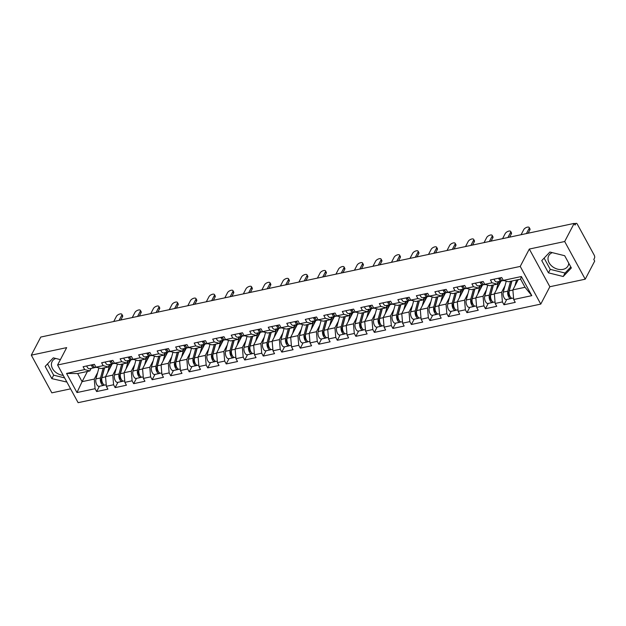 <?xml version="1.0" encoding="UTF-8"?>
<svg xmlns="http://www.w3.org/2000/svg" width="626" height="626" viewBox="0 0 626 626"><rect width="100%" height="100%" fill="white"/><g stroke="black" fill="none" stroke-linecap="round" stroke-linejoin="round"><path stroke-width="0.94" d="M552.328 252.646A10.908 8.122 -152.4 0 0 548.712 255.744A10.908 8.122 -152.4 0 0 551.404 265.714A10.908 8.122 -152.4 0 0 563.048 269.368A10.908 8.122 -152.4 0 0 568.04 265.854A10.908 8.122 -152.4 0 0 568.737 263.17M63.234 375.357A10.908 8.122 27.6 0 1 52.122 361.554A10.908 8.122 27.6 0 1 55.737 358.448M585.224 279.196L564.683 241.519L529.314 249.054L549.855 286.731L585.224 279.196L594.7 261.081L593.8 259.438L594.497 258.115A2.097 1.041 78 0 0 594.246 255.228L577.297 224.139A2.097 1.041 78 0 0 576.21 223.325A2.097 1.041 78 0 0 575.748 223.732L575.059 225.055L574.159 223.404L40.776 337.054L31.3 355.161L51.841 392.846L70.589 388.848M549.855 286.731L540.77 304.095L78.125 402.675L57.584 364.997L520.229 266.418L540.77 304.095M518.203 279.665L512.866 289.877L525.026 287.287L531.795 295.652L521.372 276.535L503.273 280.393L501.716 277.537L490.44 279.939L491.997 282.795L497.154 284.149L498.476 281.622M531.795 295.652L513.696 299.51L515.253 302.366L503.977 304.768L506.739 299.486M504.994 285.769L501.59 292.279L502.42 301.912L503.977 304.768M502.42 301.912L495.182 303.454L496.739 306.31L485.463 308.712L488.225 303.43M486.48 289.713L483.069 296.223L483.906 305.856L485.463 308.712M483.906 305.856L476.66 307.397L478.217 310.253L466.949 312.656L469.711 307.374M467.966 293.657L464.555 300.175L465.392 309.8L466.949 312.656M465.392 309.8L458.146 311.341L459.703 314.197L448.427 316.6L451.19 311.318M449.452 297.6L446.041 304.119L446.87 313.743L448.427 316.6M446.87 313.743L439.632 315.285L441.189 318.141L429.913 320.543L432.676 315.261M430.938 301.544L427.527 308.062L428.356 317.687L429.913 320.543M428.356 317.687L421.118 319.229L422.675 322.085L411.399 324.487L414.162 319.205M412.417 305.488L409.013 312.006L409.842 321.631L411.399 324.487M409.842 321.631L402.604 323.173L404.161 326.029L392.885 328.439L395.648 323.157M393.903 309.44L390.499 315.95L391.328 325.583L392.885 328.439M391.328 325.583L384.09 327.124L385.647 329.98L374.371 332.383L377.134 327.101M375.389 313.383L371.977 319.894L372.814 329.526L374.371 332.383M372.814 329.526L365.568 331.068L367.126 333.924L355.858 336.326L358.62 331.044M356.875 317.327L353.463 323.845L354.3 333.47L355.858 336.326M354.3 333.47L347.054 335.012L348.612 337.868L337.336 340.27L340.098 334.988M338.361 321.271L334.949 327.789L335.779 337.414L337.336 340.27M335.779 337.414L328.54 338.956L330.098 341.812L318.822 344.214L321.584 338.932M319.839 325.215L316.435 331.733L317.265 341.358L318.822 344.214M317.265 341.358L310.026 342.899L311.584 345.755L300.308 348.158L303.07 342.876M301.325 329.159L297.921 335.677L298.751 345.302L300.308 348.158M298.751 345.302L291.513 346.843L293.07 349.699L281.794 352.102L284.556 346.827M282.811 333.11L279.407 339.621L280.237 349.245L281.794 352.102M280.237 349.245L272.999 350.795L274.556 353.651L263.28 356.053L266.042 350.771M264.297 337.054L260.885 343.564L261.723 353.197L263.28 356.053M261.723 353.197L254.477 354.739L256.034 357.595L244.758 359.997L247.528 354.715M245.783 340.998L242.372 347.508L243.201 357.141L244.758 359.997M243.201 357.141L235.963 358.682L237.52 361.538L226.244 363.941L229.006 358.659M227.269 344.942L223.858 351.46L224.687 361.085L226.244 363.941M224.687 361.085L217.449 362.626L219.006 365.482L207.73 367.885L210.493 362.603M208.748 348.885L205.344 355.404L206.173 365.028L207.73 367.885M206.173 365.028L198.935 366.57L200.492 369.426L189.216 371.828L191.979 366.546M190.234 352.829L186.83 359.347L187.659 368.972L189.216 371.828M187.659 368.972L180.421 370.514L181.978 373.37L170.702 375.772L173.465 370.49M171.72 356.781L168.316 363.291L169.145 372.916L170.702 375.772M169.145 372.916L161.907 374.465L163.464 377.321L152.188 379.724L154.951 374.442M153.206 360.725L149.794 367.235L150.631 376.868L152.188 379.724M150.631 376.868L143.385 378.409L144.942 381.265L133.667 383.668L136.437 378.386M134.692 364.668L131.28 371.179L132.109 380.811L133.667 383.668M132.109 380.811L124.871 382.353L126.429 385.209L115.153 387.611L117.915 382.329M116.178 368.612L112.766 375.13L113.596 384.755L115.153 387.611M113.596 384.755L106.357 386.297L107.915 389.153L96.639 391.555L99.401 386.273M97.656 372.556L94.252 379.074L95.082 388.699L96.639 391.555M95.082 388.699L76.982 392.557L66.559 373.44L84.659 369.583L89.815 370.944L91.138 368.417M491.997 282.795L484.759 284.337L483.202 281.481L471.926 283.883L473.483 286.739L466.245 288.281L464.688 285.425L453.412 287.827L454.969 290.683L447.731 292.225L446.174 289.368L434.898 291.771L436.455 294.627L429.209 296.176L427.652 293.32L416.376 295.722L417.933 298.579L410.695 300.12L409.138 297.264L397.862 299.666L399.419 302.522L392.181 304.064L390.624 301.208L379.348 303.61L380.905 306.466L373.667 308.008L372.11 305.152L360.834 307.554L362.391 310.41L355.153 311.951L353.596 309.095L342.32 311.498L343.877 314.354L336.631 315.895L335.074 313.039L323.806 315.441L325.363 318.298L318.118 319.839L316.56 316.983L305.285 319.393L306.842 322.241L299.604 323.791L298.046 320.935L286.771 323.337L288.328 326.193L281.09 327.734L279.532 324.878L268.257 327.281L269.814 330.137L262.576 331.678L261.019 328.822L249.743 331.224L251.3 334.081L244.062 335.622L242.505 332.766L231.229 335.168L232.786 338.024L225.54 339.566L223.983 336.71L212.715 339.112L214.272 341.968L207.026 343.51L205.469 340.654L194.193 343.056L195.75 345.912L188.512 347.461L186.955 344.605L175.679 347.007L177.236 349.864L169.998 351.405L168.441 348.549L157.165 350.951L158.722 353.807L151.484 355.349L149.927 352.493L138.651 354.895L140.208 357.751L132.97 359.293L131.413 356.437L120.137 358.839L121.694 361.695L114.448 363.236L112.891 360.38L101.623 362.783L103.18 365.639L95.934 367.18L94.377 364.324L83.102 366.726L84.659 369.583M501.011 281.082L494.344 293.821L501.59 292.279M497.154 284.149L489.915 285.699L484.759 284.337M494.344 293.821L495.182 303.454M482.497 285.033L475.83 297.773L483.069 296.223M473.483 286.739L478.64 288.101L479.962 285.573M478.64 288.101L471.401 289.642L466.245 288.281M475.83 297.773L476.66 307.397M463.983 288.977L457.316 301.716L464.555 300.175M454.969 290.683L460.126 292.045L461.448 289.517M460.126 292.045L452.888 293.586L447.731 292.225M457.316 301.716L458.146 311.341M445.462 292.921L438.803 305.66L446.041 304.119M436.455 294.627L441.612 295.988L442.934 293.461M441.612 295.988L434.366 297.53L429.209 296.176M438.803 305.66L439.632 315.285M426.948 296.865L420.289 309.604L427.527 308.062M417.933 298.579L423.098 299.932L424.412 297.405M423.098 299.932L415.852 301.474L410.695 300.12M420.289 309.604L421.118 319.229M408.434 300.809L401.775 313.548L409.013 312.006M399.419 302.522L404.576 303.876L405.898 301.349M404.576 303.876L397.338 305.418L392.181 304.064M401.775 313.548L402.604 323.173M389.92 304.752L383.253 317.492L390.499 315.95M380.905 306.466L386.062 307.82L387.384 305.292M386.062 307.82L378.824 309.361L373.667 308.008M383.253 317.492L384.09 327.124M371.406 308.704L364.739 321.435L371.977 319.894M362.391 310.41L367.548 311.771L368.87 309.244M367.548 311.771L360.31 313.313L355.153 311.951M364.739 321.435L365.568 331.068M352.892 312.648L346.225 325.387L353.463 323.845M343.877 314.354L349.034 315.715L350.357 313.188M349.034 315.715L341.796 317.257L336.631 315.895M346.225 325.387L347.054 335.012M334.37 316.592L327.711 329.331L334.949 327.789M325.363 318.298L330.52 319.659L331.843 317.132M330.52 319.659L323.274 321.201L318.118 319.839M327.711 329.331L328.54 338.956M315.856 320.535L309.197 333.275L316.435 331.733M306.842 322.241L312.006 323.603L313.321 321.075M312.006 323.603L304.76 325.144L299.604 323.791M309.197 333.275L310.026 342.899M297.342 324.479L290.683 337.218L297.921 335.677M288.328 326.193L293.484 327.547L294.807 325.019M293.484 327.547L286.246 329.088L281.09 327.734M290.683 337.218L291.513 346.843M278.828 328.423L272.161 341.162L279.407 339.621M269.814 330.137L274.97 331.49L276.293 328.963M274.97 331.49L267.732 333.032L262.576 331.678M272.161 341.162L272.999 350.795M260.314 332.375L253.647 345.106L260.885 343.564M251.3 334.081L256.457 335.434L257.779 332.915M256.457 335.434L249.218 336.984L244.062 335.622M253.647 345.106L254.477 354.739M241.8 336.318L235.133 349.058L242.372 347.508M232.786 338.024L237.943 339.386L239.265 336.858M237.943 339.386L230.704 340.927L225.54 339.566M235.133 349.058L235.963 358.682M223.279 340.262L216.619 353.001L223.858 351.46M214.272 341.968L219.429 343.33L220.751 340.802M219.429 343.33L212.183 344.871L207.026 343.51M216.619 353.001L217.449 362.626M204.765 344.206L198.106 356.945L205.344 355.404M195.75 345.912L200.907 347.274L202.229 344.746M200.907 347.274L193.669 348.815L188.512 347.461M198.106 356.945L198.935 366.57M186.251 348.15L179.584 360.889L186.83 359.347M177.236 349.864L182.393 351.217L183.715 348.69M182.393 351.217L175.155 352.759L169.998 351.405M179.584 360.889L180.421 370.514M167.737 352.094L161.07 364.833L168.316 363.291M158.722 353.807L163.879 355.161L165.201 352.634M163.879 355.161L156.641 356.703L151.484 355.349M161.07 364.833L161.907 374.465M149.223 356.045L142.556 368.777L149.794 367.235M140.208 357.751L145.365 359.105L146.687 356.585M145.365 359.105L138.127 360.654L132.97 359.293M142.556 368.777L143.385 378.409M130.709 359.989L124.042 372.728L131.28 371.179M121.694 361.695L126.851 363.057L128.174 360.529M126.851 363.057L119.613 364.598L114.448 363.236M124.042 372.728L124.871 382.353M112.187 363.933L105.528 376.672L112.766 375.13M103.18 365.639L108.337 367L109.66 364.473M108.337 367L101.091 368.542L95.934 367.18M105.528 376.672L106.357 386.297M87.429 371.453L82.084 381.664L94.252 379.074M89.815 370.944L77.655 373.534L82.084 381.664L76.982 392.557M66.559 373.44L77.655 373.534M564.683 241.519L574.159 223.404M529.314 249.054L520.229 266.418M57.584 364.997L66.669 347.626L31.3 355.161M525.026 287.287L520.597 279.157L508.429 281.747L503.273 280.393M512.866 289.877L513.696 299.51M521.372 276.535L520.597 279.157M60.401 359.614L53.296 357.845L45.182 366.406L51.848 378.644L66.888 382.063M548.439 272.834L563.228 276.512L571.35 267.951L564.675 255.713L549.886 252.035L541.764 260.596L548.439 272.834L550.262 269.36L565.051 273.046L570.81 266.966M47.537 363.917L53.672 375.17L64.619 377.893M53.672 375.17L51.848 378.644M544.127 258.108L550.262 269.36M565.051 273.046L563.228 276.512M121.859 314.291L122.641 315.723A3.146 1.401 151.4 0 1 122.547 316.654L121.773 315.23A3.146 1.401 -28.6 0 0 121.859 314.291A3.146 1.401 -28.6 0 0 119.261 314.182A3.146 1.401 -28.6 0 0 116.428 316.365L113.744 321.506M91.279 364.989A4.617 2.293 78 0 0 94.127 367.783A4.617 2.293 78 0 0 94.769 367.415L94.792 367.392M86.709 365.96A4.617 2.293 78 0 0 89.557 368.753L94.127 367.783M93.313 365.96L93.297 365.96A2.794 1.385 -102 0 1 92.225 364.786M122.547 316.654L120.802 320.003M92.703 364.684A4.617 2.293 78 0 0 95.551 367.478L96.381 367.298M121.773 315.23L119.081 320.371M101.279 380.373L101.741 379.497M106.232 384.818L105.129 385.053A4.617 2.293 -102 0 1 102.453 382.674A4.617 2.293 -102 0 1 101.921 377.619L104.605 367.791M107.531 372.83L109.824 364.434M111.092 364.168L110.035 368.049M104.37 384.974A4.617 2.293 -102 0 1 103.705 385.358A4.617 2.293 -102 0 1 101.029 382.971A4.617 2.293 -102 0 1 100.496 377.924L103.18 368.096M103.705 385.358L99.143 386.328A4.617 2.293 -102 0 1 96.459 383.949A4.617 2.293 -102 0 1 95.934 378.902L98.908 367.963M104.448 367.83L101.389 379.074A2.794 1.385 78 0 0 102.899 383.542M140.381 310.347L141.155 311.779A3.146 1.401 151.4 0 1 141.061 312.71L140.287 311.286A3.146 1.401 -28.6 0 0 140.381 310.347A3.146 1.401 -28.6 0 0 137.775 310.238A3.146 1.401 -28.6 0 0 134.942 312.421L132.258 317.562M109.8 361.045A4.617 2.293 78 0 0 112.641 363.839A4.617 2.293 78 0 0 113.283 363.471L113.306 363.448M105.231 362.016A4.617 2.293 78 0 0 108.071 364.809L112.641 363.839M111.827 362.008L111.819 362.016A2.794 1.385 -102 0 1 110.739 360.842M141.061 312.71L139.316 316.06M111.225 360.74A4.617 2.293 78 0 0 114.065 363.534L114.894 363.354M140.287 311.286L137.595 316.427M158.894 306.404L159.669 307.828A3.146 1.401 151.4 0 1 159.583 308.767L158.801 307.343A3.146 1.401 -28.6 0 0 158.894 306.404A3.146 1.401 -28.6 0 0 156.289 306.294A3.146 1.401 -28.6 0 0 153.456 308.477L150.772 313.618M128.314 357.094A4.617 2.293 78 0 0 131.155 359.887A4.617 2.293 78 0 0 131.796 359.527L131.82 359.504M123.745 358.072A4.617 2.293 78 0 0 126.585 360.866L131.155 359.887M130.349 358.072A2.794 1.385 -102 0 1 129.261 356.898M159.583 308.767L157.83 312.116M129.739 356.797A4.617 2.293 78 0 0 132.579 359.59L133.408 359.41M158.801 307.343L156.109 312.476M177.408 302.46L178.183 303.884A3.146 1.401 151.4 0 1 178.097 304.823L177.314 303.391A3.146 1.401 -28.6 0 0 177.408 302.46A3.146 1.401 -28.6 0 0 174.803 302.35A3.146 1.401 -28.6 0 0 171.978 304.533L169.286 309.674M146.828 353.15A4.617 2.293 78 0 0 149.669 355.944A4.617 2.293 78 0 0 150.318 355.576L150.334 355.56M142.258 354.128A4.617 2.293 78 0 0 145.099 356.922L149.669 355.944M148.847 354.12L148.855 354.12A2.794 1.385 -102 0 1 147.775 352.954M178.097 304.823L176.344 308.164M148.252 352.853A4.617 2.293 78 0 0 151.093 355.638L151.93 355.466M177.314 303.391L174.631 308.532M195.922 298.516L196.705 299.94A3.146 1.401 151.4 0 1 196.611 300.879L195.828 299.447A3.146 1.401 -28.6 0 0 195.922 298.516A3.146 1.401 -28.6 0 0 193.317 298.399A3.146 1.401 -28.6 0 0 190.492 300.59L187.8 305.723M165.342 349.206A4.617 2.293 78 0 0 168.191 352A4.617 2.293 78 0 0 168.832 351.632L168.848 351.616M160.772 350.184A4.617 2.293 78 0 0 163.621 352.978L168.191 352M167.377 350.177L167.361 350.177A2.794 1.385 -102 0 1 166.289 349.003M196.611 300.879L194.858 304.22M166.766 348.901A4.617 2.293 78 0 0 169.615 351.695L170.444 351.522M195.828 299.447L193.144 304.588M214.436 294.564L215.219 295.996A3.146 1.401 151.4 0 1 215.125 296.935L214.35 295.503A3.146 1.401 -28.6 0 0 214.436 294.564A3.146 1.401 -28.6 0 0 211.831 294.455A3.146 1.401 -28.6 0 0 209.006 296.646L206.314 301.779M183.856 345.262A4.617 2.293 78 0 0 186.704 348.056A4.617 2.293 78 0 0 187.346 347.688L187.362 347.673M179.286 346.233A4.617 2.293 78 0 0 182.135 349.026L186.704 348.056M185.891 346.241A2.794 1.385 -102 0 1 184.803 345.059M215.125 296.935L213.372 300.277M185.28 344.957A4.617 2.293 78 0 0 188.129 347.751L188.958 347.579M214.35 295.503L211.658 300.644M119.793 376.429L120.255 375.553M124.746 380.874L123.651 381.109A4.617 2.293 -102 0 1 120.967 378.73A4.617 2.293 -102 0 1 120.442 373.675L123.119 363.847M126.053 368.886L128.338 360.49M129.613 360.224L128.549 364.105M122.884 381.023A4.617 2.293 -102 0 1 122.226 381.414A4.617 2.293 -102 0 1 119.543 379.027A4.617 2.293 -102 0 1 119.018 373.98L121.694 364.152M122.226 381.414L117.657 382.384A4.617 2.293 -102 0 1 114.973 380.005A4.617 2.293 -102 0 1 114.448 374.951L117.43 364.019M122.97 363.878L119.902 375.13A2.794 1.385 78 0 0 121.413 379.599M138.315 372.486L138.769 371.609M143.26 376.93L142.165 377.165A4.617 2.293 -102 0 1 139.481 374.778A4.617 2.293 -102 0 1 138.956 369.731L141.632 359.903M144.567 364.942L146.852 356.546M148.127 356.272L147.071 360.161M141.398 377.079A4.617 2.293 -102 0 1 140.74 377.47A4.617 2.293 -102 0 1 138.056 375.084A4.617 2.293 -102 0 1 137.532 370.036L140.208 360.208M140.74 377.47L136.171 378.44A4.617 2.293 -102 0 1 133.487 376.062A4.617 2.293 -102 0 1 132.962 371.007L135.944 360.075M141.484 359.934L138.416 371.187A2.794 1.385 78 0 0 139.934 375.655M156.829 368.534L157.282 367.665M161.774 372.986L160.679 373.221A4.617 2.293 -102 0 1 158.002 370.835A4.617 2.293 -102 0 1 157.47 365.787L160.146 355.959M163.081 360.999L165.366 352.602M166.641 352.328L165.585 356.21M159.92 373.135A4.617 2.293 -102 0 1 159.254 373.519A4.617 2.293 -102 0 1 156.578 371.14A4.617 2.293 -102 0 1 156.046 366.093L158.722 356.264M159.254 373.519L154.685 374.497A4.617 2.293 -102 0 1 152.008 372.11A4.617 2.293 -102 0 1 151.476 367.063L154.458 356.131M159.998 355.991L156.93 367.243A2.794 1.385 78 0 0 158.448 371.703M175.343 364.59L175.796 363.714M180.288 369.043L179.192 369.27A4.617 2.293 -102 0 1 176.516 366.891A4.617 2.293 -102 0 1 175.984 361.844L178.668 352.015M181.595 357.055L183.887 348.659M185.155 348.385L184.099 352.266M178.433 369.191A4.617 2.293 -102 0 1 177.768 369.575A4.617 2.293 -102 0 1 175.092 367.196A4.617 2.293 -102 0 1 174.56 362.149L177.244 352.321M177.768 369.575L173.199 370.553A4.617 2.293 -102 0 1 170.522 368.166A4.617 2.293 -102 0 1 169.99 363.119L172.972 352.188M178.512 352.047L175.444 363.299A2.794 1.385 78 0 0 176.962 367.759M193.857 360.646L194.318 359.77M198.81 365.091L197.706 365.326A4.617 2.293 -102 0 1 195.03 362.947A4.617 2.293 -102 0 1 194.498 357.9L197.182 348.072M200.109 353.103L202.401 344.715M203.669 344.441L202.613 348.322M196.947 365.248A4.617 2.293 -102 0 1 196.282 365.631A4.617 2.293 -102 0 1 193.606 363.252A4.617 2.293 -102 0 1 193.074 358.197L195.758 348.369M196.282 365.631L191.713 366.609A4.617 2.293 -102 0 1 189.036 364.222A4.617 2.293 -102 0 1 188.504 359.175L191.486 348.244M197.026 348.103L193.958 359.347A2.794 1.385 78 0 0 195.476 363.816M232.95 290.62L233.733 292.052A3.146 1.401 151.4 0 1 233.639 292.984L232.864 291.56A3.146 1.401 -28.6 0 0 232.95 290.62A3.146 1.401 -28.6 0 0 230.352 290.511A3.146 1.401 -28.6 0 0 227.52 292.694L224.836 297.835M202.37 341.319A4.617 2.293 78 0 0 205.218 344.112A4.617 2.293 78 0 0 205.86 343.744L205.884 343.729M197.8 342.289A4.617 2.293 78 0 0 200.649 345.082L205.218 344.112M204.412 342.297A2.794 1.385 -102 0 1 203.317 341.115M233.639 292.984L231.894 296.333M203.794 341.014A4.617 2.293 78 0 0 206.643 343.807L207.472 343.627M232.864 291.56L230.172 296.701M212.37 356.703L212.832 355.826M217.324 361.147L216.228 361.382A4.617 2.293 -102 0 1 213.544 359.003A4.617 2.293 -102 0 1 213.02 353.948L215.696 344.12M218.623 349.159L220.915 340.763M222.183 340.497L221.127 344.378M215.461 361.304A4.617 2.293 -102 0 1 214.796 361.687A4.617 2.293 -102 0 1 212.12 359.308A4.617 2.293 -102 0 1 211.596 354.253L214.272 344.425M214.796 361.687L210.234 362.657A4.617 2.293 -102 0 1 207.55 360.279A4.617 2.293 -102 0 1 207.026 355.232L210 344.292M215.54 344.159L212.48 355.404A2.794 1.385 78 0 0 213.99 359.872M251.472 286.677L252.247 288.109A3.146 1.401 151.4 0 1 252.153 289.04L251.378 287.616A3.146 1.401 -28.6 0 0 251.472 286.677A3.146 1.401 -28.6 0 0 248.866 286.567A3.146 1.401 -28.6 0 0 246.034 288.75L243.35 293.891M220.892 337.375A4.617 2.293 78 0 0 223.732 340.168A4.617 2.293 78 0 0 224.374 339.801L224.398 339.777M216.322 338.345A4.617 2.293 78 0 0 219.163 341.139L223.732 340.168M222.911 338.345L222.919 338.345A2.794 1.385 -102 0 1 221.831 337.171M252.153 289.04L250.408 292.389M222.316 337.07A4.617 2.293 78 0 0 225.157 339.863L225.986 339.683M251.378 287.616L248.686 292.757M230.884 352.759L231.346 351.882M235.838 357.203L234.742 357.438A4.617 2.293 -102 0 1 232.058 355.059A4.617 2.293 -102 0 1 231.534 350.004L234.21 340.176M237.144 345.216L239.429 336.819M240.705 336.553L239.641 340.434M233.975 357.352A4.617 2.293 -102 0 1 233.318 357.743A4.617 2.293 -102 0 1 230.634 355.357A4.617 2.293 -102 0 1 230.11 350.31L232.786 340.481M233.318 357.743L228.748 358.714A4.617 2.293 -102 0 1 226.064 356.335A4.617 2.293 -102 0 1 225.54 351.288L228.521 340.348M234.061 340.208L230.994 351.46A2.794 1.385 78 0 0 232.504 355.928M269.986 282.733L270.761 284.157A3.146 1.401 151.4 0 1 270.675 285.096L269.892 283.672A3.146 1.401 -28.6 0 0 269.986 282.733A3.146 1.401 -28.6 0 0 267.38 282.623A3.146 1.401 -28.6 0 0 264.555 284.807L261.864 289.948M239.406 333.423A4.617 2.293 78 0 0 242.246 336.217A4.617 2.293 78 0 0 242.888 335.857L242.911 335.833M234.836 334.401A4.617 2.293 78 0 0 237.677 337.195L242.246 336.217M241.433 334.394L241.425 334.401A2.794 1.385 -102 0 1 240.353 333.228M270.675 285.096L268.922 288.445M240.83 333.126A4.617 2.293 78 0 0 243.67 335.919L244.5 335.739M269.892 283.672L267.2 288.805M249.406 348.815L249.86 347.939M254.352 353.26L253.256 353.494A4.617 2.293 -102 0 1 250.572 351.108A4.617 2.293 -102 0 1 250.048 346.061L252.724 336.232M255.658 341.272L257.943 332.875M259.219 332.602L258.162 336.491M252.489 353.408A4.617 2.293 -102 0 1 251.832 353.8A4.617 2.293 -102 0 1 249.148 351.413A4.617 2.293 -102 0 1 248.624 346.366L251.3 336.538M251.832 353.8L247.262 354.77A4.617 2.293 -102 0 1 244.578 352.391A4.617 2.293 -102 0 1 244.054 347.336L247.035 336.405M252.575 336.264L249.508 347.516A2.794 1.385 78 0 0 251.026 351.984M288.5 278.789L289.275 280.213A3.146 1.401 151.4 0 1 289.189 281.152L288.406 279.72A3.146 1.401 -28.6 0 0 288.5 278.789A3.146 1.401 -28.6 0 0 285.894 278.68A3.146 1.401 -28.6 0 0 283.069 280.863L280.378 286.004M257.92 329.479A4.617 2.293 78 0 0 260.76 332.273A4.617 2.293 78 0 0 261.41 331.905L261.425 331.89M253.35 330.458A4.617 2.293 78 0 0 256.19 333.251L260.76 332.273M259.946 330.45L259.939 330.458A2.794 1.385 -102 0 1 258.867 329.284M289.189 281.152L287.436 284.494M259.344 329.182A4.617 2.293 78 0 0 262.184 331.976L263.022 331.796M288.406 279.72L285.722 284.861M267.92 344.863L268.374 343.995M272.866 349.316L271.77 349.551A4.617 2.293 -102 0 1 269.094 347.164A4.617 2.293 -102 0 1 268.562 342.117L271.238 332.289M274.172 337.328L276.457 328.932M277.733 328.658L276.676 332.547M271.011 349.464A4.617 2.293 -102 0 1 270.346 349.848A4.617 2.293 -102 0 1 267.67 347.469A4.617 2.293 -102 0 1 267.138 342.422L269.814 332.594M270.346 349.848L265.776 350.826A4.617 2.293 -102 0 1 263.1 348.439A4.617 2.293 -102 0 1 262.568 343.392L265.549 332.461M271.089 332.32L268.022 343.572A2.794 1.385 78 0 0 269.54 348.033M307.014 274.845L307.796 276.269A3.146 1.401 151.4 0 1 307.702 277.208L306.92 275.776A3.146 1.401 -28.6 0 0 307.014 274.845A3.146 1.401 -28.6 0 0 304.408 274.728A3.146 1.401 -28.6 0 0 301.583 276.919L298.892 282.052M276.434 325.536A4.617 2.293 78 0 0 279.282 328.329A4.617 2.293 78 0 0 279.924 327.961L279.939 327.946M271.864 326.514A4.617 2.293 78 0 0 274.712 329.307L279.282 328.329M278.468 326.506L278.453 326.506A2.794 1.385 -102 0 1 277.381 325.332M307.702 277.208L305.95 280.55M277.858 325.23A4.617 2.293 78 0 0 280.706 328.024L281.536 327.852M306.92 275.776L304.236 280.918M286.434 340.92L286.888 340.043M291.38 345.372L290.284 345.599A4.617 2.293 -102 0 1 287.608 343.22A4.617 2.293 -102 0 1 287.076 338.173L289.76 328.345M292.686 333.384L294.979 324.988M296.247 324.714L295.19 328.595M289.525 345.521A4.617 2.293 -102 0 1 288.86 345.904A4.617 2.293 -102 0 1 286.184 343.525A4.617 2.293 -102 0 1 285.652 338.478L288.336 328.65M288.86 345.904L284.29 346.882A4.617 2.293 -102 0 1 281.614 344.496A4.617 2.293 -102 0 1 281.082 339.449L284.063 328.517M289.603 328.376L286.536 339.628A2.794 1.385 78 0 0 288.054 344.089M325.528 270.894L326.31 272.326A3.146 1.401 151.4 0 1 326.216 273.265L325.442 271.833A3.146 1.401 -28.6 0 0 325.528 270.894A3.146 1.401 -28.6 0 0 322.922 270.784A3.146 1.401 -28.6 0 0 320.097 272.975L317.405 278.108M294.948 321.592A4.617 2.293 78 0 0 297.796 324.385A4.617 2.293 78 0 0 298.438 324.018L298.453 324.002M290.378 322.562A4.617 2.293 78 0 0 293.226 325.356L297.796 324.385M296.982 322.57A2.794 1.385 -102 0 1 295.895 321.388M326.216 273.265L324.464 276.606M296.372 321.287A4.617 2.293 78 0 0 299.22 324.08L300.05 323.908M325.442 271.833L322.75 276.974M304.948 336.976L305.41 336.099M309.901 341.42L308.798 341.655A4.617 2.293 -102 0 1 306.122 339.276A4.617 2.293 -102 0 1 305.59 334.229L308.274 324.401M311.2 329.433L313.493 321.044M314.761 320.77L313.704 324.651M308.039 341.577A4.617 2.293 -102 0 1 307.374 341.96A4.617 2.293 -102 0 1 304.698 339.582A4.617 2.293 -102 0 1 304.166 334.527L306.85 324.698M307.374 341.96L302.804 342.938A4.617 2.293 -102 0 1 300.128 340.552A4.617 2.293 -102 0 1 299.596 335.505L302.577 324.573M308.117 324.432L305.05 335.677A2.794 1.385 78 0 0 306.568 340.145M344.042 266.95L344.824 268.382A3.146 1.401 151.4 0 1 344.73 269.313L343.956 267.889A3.146 1.401 -28.6 0 0 344.042 266.95A3.146 1.401 -28.6 0 0 341.444 266.84A3.146 1.401 -28.6 0 0 338.611 269.024L335.927 274.165M313.462 317.648A4.617 2.293 78 0 0 316.31 320.442A4.617 2.293 78 0 0 316.952 320.074L316.975 320.058M308.892 318.618A4.617 2.293 78 0 0 311.74 321.412L316.31 320.442M315.481 318.618L315.496 318.618A2.794 1.385 -102 0 1 314.409 317.445M344.73 269.313L342.985 272.662M314.886 317.343A4.617 2.293 78 0 0 317.734 320.136L318.564 319.956M343.956 267.889L341.264 273.03M323.462 333.032L323.924 332.156M328.415 337.477L327.32 337.711A4.617 2.293 -102 0 1 324.636 335.333A4.617 2.293 -102 0 1 324.111 330.278L326.788 320.449M329.714 325.489L332.007 317.092M333.282 316.826L332.218 320.708M326.553 337.633A4.617 2.293 -102 0 1 325.896 338.017A4.617 2.293 -102 0 1 323.212 335.638A4.617 2.293 -102 0 1 322.687 330.583L325.363 320.755M325.896 338.017L321.326 338.987A4.617 2.293 -102 0 1 318.642 336.608A4.617 2.293 -102 0 1 318.118 331.561L321.091 320.629M326.639 320.489L323.572 331.733A2.794 1.385 78 0 0 325.082 336.201M362.564 263.006L363.338 264.438A3.146 1.401 151.4 0 1 363.244 265.369L362.47 263.945A3.146 1.401 -28.6 0 0 362.564 263.006A3.146 1.401 -28.6 0 0 359.958 262.897A3.146 1.401 -28.6 0 0 357.125 265.08L354.441 270.221M331.983 313.704A4.617 2.293 78 0 0 334.824 316.498A4.617 2.293 78 0 0 335.466 316.13L335.489 316.107M327.414 314.675A4.617 2.293 78 0 0 330.254 317.468L334.824 316.498M334.01 314.675L334.002 314.675A2.794 1.385 -102 0 1 332.93 313.501M363.244 265.369L361.499 268.718M333.408 313.399A4.617 2.293 78 0 0 336.248 316.193L337.078 316.013M362.47 263.945L359.778 269.086M341.984 329.088L342.438 328.212M346.929 333.533L345.834 333.768A4.617 2.293 -102 0 1 343.15 331.389A4.617 2.293 -102 0 1 342.625 326.334L345.302 316.506M348.236 321.545L350.521 313.149M351.796 312.883L350.732 316.764M345.067 333.681A4.617 2.293 -102 0 1 344.41 334.073A4.617 2.293 -102 0 1 341.726 331.686A4.617 2.293 -102 0 1 341.201 326.639L343.877 316.811M344.41 334.073L339.84 335.043A4.617 2.293 -102 0 1 337.156 332.664A4.617 2.293 -102 0 1 336.631 327.617L339.613 316.678M345.153 316.537L342.086 327.789A2.794 1.385 78 0 0 343.596 332.257M381.077 259.062L381.852 260.486A3.146 1.401 151.4 0 1 381.766 261.425L380.984 260.001A3.146 1.401 -28.6 0 0 381.077 259.062A3.146 1.401 -28.6 0 0 378.472 258.953A3.146 1.401 -28.6 0 0 375.647 261.136L372.955 266.277M350.497 309.76A4.617 2.293 78 0 0 353.338 312.546A4.617 2.293 78 0 0 353.98 312.186L354.003 312.163M345.928 310.731A4.617 2.293 78 0 0 348.768 313.524L353.338 312.546M352.524 310.723L352.516 310.731A2.794 1.385 -102 0 1 351.444 309.557M381.766 261.425L380.013 264.775M351.922 309.455A4.617 2.293 78 0 0 354.762 312.249L355.591 312.069M380.984 260.001L378.3 265.134M360.498 325.144L360.952 324.268M365.443 329.589L364.348 329.824A4.617 2.293 -102 0 1 361.664 327.437A4.617 2.293 -102 0 1 361.139 322.39L363.816 312.562M366.75 317.601L369.035 309.205M370.31 308.931L369.254 312.82M363.581 329.738A4.617 2.293 -102 0 1 362.923 330.129A4.617 2.293 -102 0 1 360.24 327.742A4.617 2.293 -102 0 1 359.715 322.695L362.391 312.867M362.923 330.129L358.354 331.099A4.617 2.293 -102 0 1 355.67 328.72A4.617 2.293 -102 0 1 355.145 323.665L358.127 312.734M363.667 312.593L360.599 323.845A2.794 1.385 78 0 0 362.118 328.314M399.591 255.118L400.366 256.543A3.146 1.401 151.4 0 1 400.28 257.482L399.498 256.05A3.146 1.401 -28.6 0 0 399.591 255.118A3.146 1.401 -28.6 0 0 396.986 255.009A3.146 1.401 -28.6 0 0 394.161 257.192L391.469 262.333M369.011 305.809A4.617 2.293 78 0 0 371.852 308.602A4.617 2.293 78 0 0 372.501 308.235L372.517 308.219M364.442 306.787A4.617 2.293 78 0 0 367.282 309.58L371.852 308.602M371.046 306.787A2.794 1.385 -102 0 1 369.958 305.613M400.28 257.482L398.527 260.823M370.435 305.511A4.617 2.293 78 0 0 373.276 308.305L374.113 308.125M399.498 256.05L396.814 261.191M379.012 321.193L379.466 320.324M383.957 325.645L382.862 325.88A4.617 2.293 -102 0 1 380.185 323.493A4.617 2.293 -102 0 1 379.653 318.446L382.329 308.618M385.264 313.657L387.549 305.261M388.824 304.987L387.768 308.876M382.103 325.794A4.617 2.293 -102 0 1 381.437 326.177A4.617 2.293 -102 0 1 378.761 323.798A4.617 2.293 -102 0 1 378.229 318.751L380.905 308.923M381.437 326.177L376.868 327.155A4.617 2.293 -102 0 1 374.191 324.769A4.617 2.293 -102 0 1 373.659 319.722L376.641 308.79M382.181 308.649L379.113 319.902A2.794 1.385 78 0 0 380.631 324.37M418.105 251.175L418.888 252.599A3.146 1.401 151.4 0 1 418.794 253.538L418.012 252.106A3.146 1.401 -28.6 0 0 418.105 251.175A3.146 1.401 -28.6 0 0 415.5 251.065A3.146 1.401 -28.6 0 0 412.675 253.248L409.983 258.389M387.525 301.865A4.617 2.293 78 0 0 390.374 304.659A4.617 2.293 78 0 0 391.015 304.291L391.031 304.275M382.955 302.843A4.617 2.293 78 0 0 385.804 305.637L390.374 304.659M389.544 302.835L389.56 302.835A2.794 1.385 -102 0 1 388.472 301.662M418.794 253.538L417.041 256.879M388.949 301.56A4.617 2.293 78 0 0 391.798 304.353L392.627 304.181M418.012 252.106L415.328 257.247M397.526 317.249L397.98 316.373M402.471 321.701L401.376 321.936A4.617 2.293 -102 0 1 398.699 319.55A4.617 2.293 -102 0 1 398.167 314.502L400.851 304.674M403.778 309.714L406.071 301.317M407.338 301.043L406.282 304.925M400.617 321.85A4.617 2.293 -102 0 1 399.951 322.233A4.617 2.293 -102 0 1 397.275 319.855A4.617 2.293 -102 0 1 396.743 314.808L399.427 304.979M399.951 322.233L395.382 323.212A4.617 2.293 -102 0 1 392.705 320.825A4.617 2.293 -102 0 1 392.173 315.778L395.155 304.846M400.695 304.705L397.627 315.958A2.794 1.385 78 0 0 399.145 320.418M436.619 247.223L437.402 248.655A3.146 1.401 151.4 0 1 437.308 249.594L436.533 248.162A3.146 1.401 -28.6 0 0 436.619 247.223A3.146 1.401 -28.6 0 0 434.014 247.113A3.146 1.401 -28.6 0 0 431.189 249.305L428.497 254.438M406.039 297.921A4.617 2.293 78 0 0 408.888 300.715A4.617 2.293 78 0 0 409.529 300.347L409.545 300.331M401.469 298.892A4.617 2.293 78 0 0 404.318 301.685L408.888 300.715M408.074 298.899A2.794 1.385 -102 0 1 406.986 297.718M437.308 249.594L435.555 252.935M407.463 297.616A4.617 2.293 78 0 0 410.312 300.41L411.141 300.237M436.533 248.162L433.841 253.303M416.04 313.305L416.501 312.429M420.993 317.75L419.889 317.985A4.617 2.293 -102 0 1 417.213 315.606A4.617 2.293 -102 0 1 416.681 310.559L419.365 300.73M422.292 305.762L424.584 297.373M425.852 297.1L424.796 300.981M419.13 317.906A4.617 2.293 -102 0 1 418.465 318.29A4.617 2.293 -102 0 1 415.789 315.911A4.617 2.293 -102 0 1 415.257 310.856L417.941 301.028M418.465 318.29L413.896 319.268A4.617 2.293 -102 0 1 411.219 316.881A4.617 2.293 -102 0 1 410.687 311.834L413.669 300.903M419.209 300.762L416.141 312.006A2.794 1.385 78 0 0 417.659 316.474M455.133 243.279L455.916 244.711A3.146 1.401 151.4 0 1 455.822 245.642L455.047 244.218A3.146 1.401 -28.6 0 0 455.133 243.279A3.146 1.401 -28.6 0 0 452.535 243.17A3.146 1.401 -28.6 0 0 449.703 245.353L447.019 250.494M424.553 293.977A4.617 2.293 78 0 0 427.401 296.771A4.617 2.293 78 0 0 428.043 296.403L428.067 296.388M419.983 294.948A4.617 2.293 78 0 0 422.832 297.741L427.401 296.771M426.588 294.948L426.572 294.948A2.794 1.385 -102 0 1 425.5 293.774M455.822 245.642L454.077 248.991M425.977 293.672A4.617 2.293 78 0 0 428.826 296.466L429.655 296.286M455.047 244.218L452.355 249.359M434.554 309.361L435.015 308.485M439.507 313.806L438.411 314.041A4.617 2.293 -102 0 1 435.727 311.662A4.617 2.293 -102 0 1 435.203 306.615L437.879 296.779M440.806 301.818L443.098 293.422M444.374 293.156L443.31 297.037M437.644 313.962A4.617 2.293 -102 0 1 436.987 314.346A4.617 2.293 -102 0 1 434.303 311.967A4.617 2.293 -102 0 1 433.779 306.912L436.455 297.084M436.987 314.346L432.417 315.316A4.617 2.293 -102 0 1 429.733 312.937A4.617 2.293 -102 0 1 429.209 307.89L432.183 296.959M437.73 296.818L434.663 308.062A2.794 1.385 78 0 0 436.173 312.53M473.655 239.335L474.43 240.767A3.146 1.401 151.4 0 1 474.336 241.699L473.561 240.274A3.146 1.401 -28.6 0 0 473.655 239.335A3.146 1.401 -28.6 0 0 471.049 239.226A3.146 1.401 -28.6 0 0 468.217 241.409L465.533 246.55M443.075 290.034A4.617 2.293 78 0 0 445.915 292.827A4.617 2.293 78 0 0 446.557 292.459L446.581 292.436M438.505 291.004A4.617 2.293 78 0 0 441.346 293.797L445.915 292.827M445.109 291.012A2.794 1.385 -102 0 1 444.022 289.83M474.336 241.699L472.591 245.048M444.499 289.728A4.617 2.293 78 0 0 447.34 292.522L448.169 292.342M473.561 240.274L470.869 245.415M453.075 305.418L453.529 304.541M458.021 309.862L456.925 310.097A4.617 2.293 -102 0 1 454.241 307.718A4.617 2.293 -102 0 1 453.717 302.663L456.393 292.835M459.327 297.874L461.612 289.478M462.888 289.212L461.824 293.093M456.158 310.019A4.617 2.293 -102 0 1 455.501 310.402A4.617 2.293 -102 0 1 452.817 308.015A4.617 2.293 -102 0 1 452.293 302.968L454.969 293.14M455.501 310.402L450.931 311.372A4.617 2.293 -102 0 1 448.247 308.994A4.617 2.293 -102 0 1 447.723 303.946L450.704 293.007M456.244 292.866L453.177 304.119A2.794 1.385 78 0 0 454.687 308.587M492.169 235.392L492.944 236.816A3.146 1.401 151.4 0 1 492.858 237.755L492.075 236.331A3.146 1.401 -28.6 0 0 492.169 235.392A3.146 1.401 -28.6 0 0 489.563 235.282A3.146 1.401 -28.6 0 0 486.738 237.465L484.047 242.606M461.589 286.09A4.617 2.293 78 0 0 464.429 288.883A4.617 2.293 78 0 0 465.071 288.516L465.095 288.492M457.019 287.06A4.617 2.293 78 0 0 459.86 289.854L464.429 288.883M463.608 287.06L463.616 287.052A2.794 1.385 -102 0 1 462.536 285.886M492.858 237.755L491.105 241.104M463.013 285.785A4.617 2.293 78 0 0 465.854 288.578L466.683 288.398M492.075 236.331L489.391 241.464M471.589 301.474L472.043 300.597M476.535 305.918L475.439 306.153A4.617 2.293 -102 0 1 472.755 303.767A4.617 2.293 -102 0 1 472.231 298.719L474.907 288.891M477.841 293.93L480.126 285.534M481.402 285.26L480.345 289.149M474.68 306.067A4.617 2.293 -102 0 1 474.015 306.458A4.617 2.293 -102 0 1 471.331 304.072A4.617 2.293 -102 0 1 470.807 299.025L473.483 289.196M474.015 306.458L469.445 307.429A4.617 2.293 -102 0 1 466.761 305.05A4.617 2.293 -102 0 1 466.237 299.995L469.218 289.063M474.758 288.922L471.691 300.175A2.794 1.385 78 0 0 473.209 304.643M510.683 231.448L511.458 232.872A3.146 1.401 151.4 0 1 511.372 233.811L510.589 232.379A3.146 1.401 -28.6 0 0 510.683 231.448A3.146 1.401 -28.6 0 0 508.077 231.338A3.146 1.401 -28.6 0 0 505.252 233.521L502.561 238.662M480.103 282.138A4.617 2.293 78 0 0 482.943 284.932A4.617 2.293 78 0 0 483.593 284.564L483.608 284.548M475.533 283.116A4.617 2.293 78 0 0 478.374 285.91L482.943 284.932M482.13 283.108L482.122 283.116A2.794 1.385 -102 0 1 481.05 281.943M511.372 233.811L509.619 237.16M481.527 281.841A4.617 2.293 78 0 0 484.368 284.634L485.205 284.454M510.589 232.379L507.905 237.52M490.103 297.522L490.557 296.654M495.049 301.975L493.953 302.209A4.617 2.293 -102 0 1 491.277 299.823A4.617 2.293 -102 0 1 490.745 294.776L493.421 284.947M496.355 289.987L498.64 281.59M499.916 281.317L498.859 285.206M493.194 302.123A4.617 2.293 -102 0 1 492.529 302.507A4.617 2.293 -102 0 1 489.853 300.128A4.617 2.293 -102 0 1 489.321 295.081L491.997 285.253M492.529 302.507L487.959 303.485A4.617 2.293 -102 0 1 485.283 301.098A4.617 2.293 -102 0 1 484.751 296.051L487.732 285.12M493.272 284.979L490.205 296.231A2.794 1.385 78 0 0 491.723 300.699M529.197 227.504L529.979 228.928A3.146 1.401 151.4 0 1 529.886 229.867L529.103 228.435A3.146 1.401 -28.6 0 0 529.197 227.504A3.146 1.401 -28.6 0 0 526.591 227.395A3.146 1.401 -28.6 0 0 523.766 229.578L521.075 234.719M498.617 278.194A4.617 2.293 78 0 0 501.465 280.988A4.617 2.293 78 0 0 502.107 280.62L502.122 280.605M494.047 279.173A4.617 2.293 78 0 0 496.895 281.966L501.465 280.988M500.651 279.165L500.636 279.165A2.794 1.385 -102 0 1 499.564 277.991M529.886 229.867L528.133 233.208M500.041 277.889A4.617 2.293 78 0 0 502.889 280.683L503.719 280.511M529.103 228.435L526.419 233.576M508.617 293.578L509.079 292.71M513.57 298.031L512.467 298.266A4.617 2.293 -102 0 1 509.791 295.879A4.617 2.293 -102 0 1 509.259 290.832L511.943 281.004M514.869 286.043L516.513 280.025M517.78 279.759L517.373 281.254M511.708 298.179A4.617 2.293 -102 0 1 511.043 298.563A4.617 2.293 -102 0 1 508.367 296.184A4.617 2.293 -102 0 1 507.835 291.137L510.519 281.309M511.043 298.563L506.473 299.541A4.617 2.293 -102 0 1 503.797 297.154A4.617 2.293 -102 0 1 503.265 292.107L506.246 281.176M511.786 281.035L508.719 292.287A2.794 1.385 78 0 0 510.237 296.747M575.748 223.732L574.48 223.998M101.921 377.619L105.544 376.852M95.934 378.902L100.496 377.924M120.442 373.675L124.058 372.908M114.448 374.951L119.018 373.98M138.956 369.731L142.571 368.964M132.962 371.007L137.532 370.036M157.47 365.787L161.085 365.013M151.476 367.063L156.046 366.093M175.984 361.844L179.599 361.069M169.99 363.119L174.56 362.149M194.498 357.9L198.121 357.125M188.504 359.175L193.074 358.197M213.02 353.948L216.635 353.181M207.026 355.232L211.596 354.253M231.534 350.004L235.149 349.238M225.54 351.288L230.11 350.31M250.048 346.061L253.663 345.294M244.054 347.336L248.624 346.366M268.562 342.117L272.177 341.342M262.568 343.392L267.138 342.422M287.076 338.173L290.699 337.398M281.082 339.449L285.652 338.478M305.59 334.229L309.213 333.455M299.596 335.505L304.166 334.527M324.111 330.278L327.727 329.511M318.118 331.561L322.687 330.583M342.625 326.334L346.241 325.567M336.631 327.617L341.201 326.639M361.139 322.39L364.755 321.623M355.145 323.665L359.715 322.695M379.653 318.446L383.269 317.672M373.659 319.722L378.229 318.751M398.167 314.502L401.79 313.728M392.173 315.778L396.743 314.808M416.681 310.559L420.304 309.784M410.687 311.834L415.257 310.856M435.203 306.615L438.818 305.84M429.209 307.89L433.779 306.912M453.717 302.663L457.332 301.896M447.723 303.946L452.293 302.968M472.231 298.719L475.846 297.953M466.237 299.995L470.807 299.025M490.745 294.776L494.36 294.009M484.751 296.051L489.321 295.081M509.259 290.832L512.882 290.057M503.265 292.107L507.835 291.137M574.332 223.725L576.21 223.325"/></g></svg>
